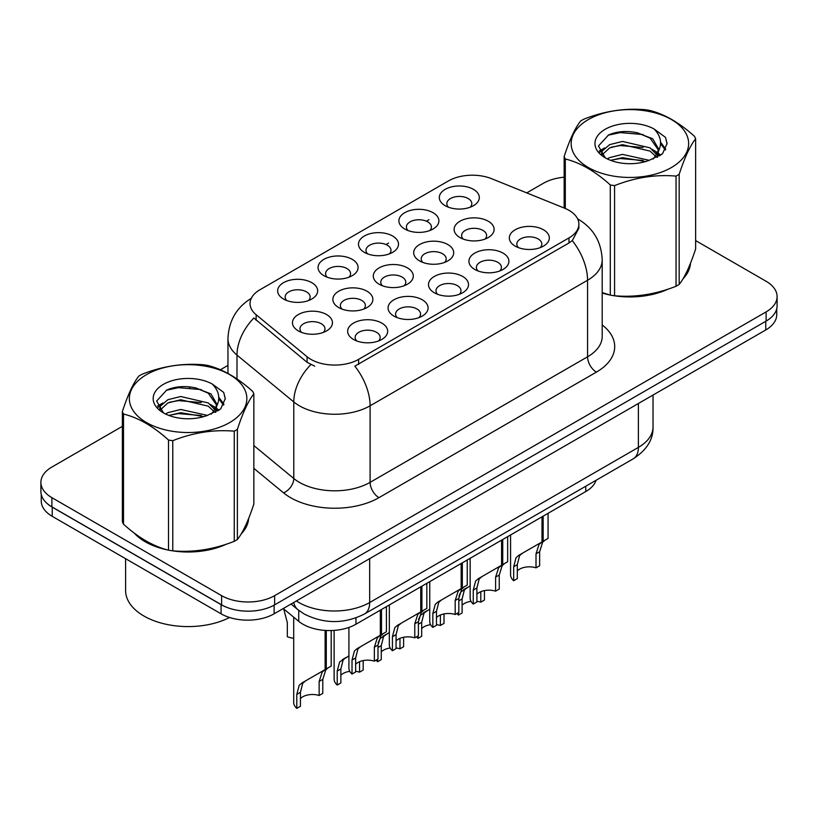 <?xml version="1.0" encoding="UTF-8"?>
<svg xmlns="http://www.w3.org/2000/svg" width="818" height="818" viewBox="0 0 818 818"><rect width="100%" height="100%" fill="white"/><g stroke="black" fill="none" stroke-linecap="round" stroke-linejoin="round"><path stroke-width="1.23" d="M323.928 275.686L323.928 275.686A20 11.544 180 0 1 323.928 259.347A20 11.544 180 0 1 352.21 259.347A20 11.544 180 0 1 352.21 275.686A20 11.544 180 0 1 323.928 275.686M348.938 277.21A12.505 7.219 0 0 0 350.574 273.641A12.505 7.219 0 0 0 346.914 268.539A12.505 7.219 0 0 0 333.284 266.975A12.505 7.219 0 0 0 325.574 273.641A12.505 7.219 0 0 0 327.21 277.21M364.347 252.353L364.347 252.353A20 11.544 180 0 1 364.347 236.013A20 11.544 180 0 1 392.63 236.013A20 11.544 180 0 1 392.63 252.353A20 11.544 180 0 1 364.347 252.353M389.348 253.877A12.505 7.219 0 0 0 390.984 250.308A12.505 7.219 0 0 0 387.323 245.206A12.505 7.219 0 0 0 373.703 243.641A12.505 7.219 0 0 0 365.983 250.308A12.505 7.219 0 0 0 367.619 253.877M404.757 229.02L404.757 229.02A20 11.544 180 0 1 404.757 212.69A20 11.544 180 0 1 433.039 212.69A20 11.544 180 0 1 433.039 229.02A20 11.544 180 0 1 404.757 229.02M429.767 230.543A12.505 7.219 0 0 0 431.403 226.975A12.505 7.219 0 0 0 427.742 221.872A12.505 7.219 0 0 0 414.113 220.308A12.505 7.219 0 0 0 406.403 226.975A12.505 7.219 0 0 0 408.039 230.543M445.176 205.686L445.176 205.686A20 11.544 180 0 1 445.176 189.357A20 11.544 180 0 1 473.458 189.357A20 11.544 180 0 1 473.458 205.686A20 11.544 180 0 1 445.176 205.686M470.176 207.21A12.505 7.219 0 0 0 471.812 203.641A12.505 7.219 0 0 0 468.152 198.539A12.505 7.219 0 0 0 454.532 196.974A12.505 7.219 0 0 0 446.812 203.641A12.505 7.219 0 0 0 448.448 207.21M283.519 299.02L283.519 299.02A20 11.544 180 0 1 283.519 282.68A20 11.544 180 0 1 311.801 282.68A20 11.544 180 0 1 311.801 299.02A20 11.544 180 0 1 283.519 299.02M308.519 300.543A12.505 7.219 0 0 0 310.155 296.975A12.505 7.219 0 0 0 306.494 291.873A12.505 7.219 0 0 0 292.875 290.308A12.505 7.219 0 0 0 285.155 296.975A12.505 7.219 0 0 0 286.791 300.543M338.724 307.558L338.724 307.558A20 11.544 180 0 1 338.724 291.228A20 11.544 180 0 1 367.016 291.228A20 11.544 180 0 1 367.016 307.558A20 11.544 180 0 1 338.724 307.558M363.734 309.092A12.505 7.219 0 0 0 365.37 305.513A12.505 7.219 0 0 0 361.709 300.411A12.505 7.219 0 0 0 348.09 298.846A12.505 7.219 0 0 0 340.37 305.513A12.505 7.219 0 0 0 342.006 309.092M379.143 284.224L379.143 284.224A20 11.544 180 0 1 379.143 267.895A20 11.544 180 0 1 407.425 267.895A20 11.544 180 0 1 407.425 284.224A20 11.544 180 0 1 379.143 284.224M404.143 285.758A12.505 7.219 0 0 0 405.789 282.179A12.505 7.219 0 0 0 402.119 277.077A12.505 7.219 0 0 0 388.499 275.513A12.505 7.219 0 0 0 380.779 282.179A12.505 7.219 0 0 0 382.425 285.758M419.552 260.891L419.552 260.891A20 11.544 180 0 1 419.552 244.562A20 11.544 180 0 1 447.845 244.562A20 11.544 180 0 1 447.845 260.891A20 11.544 180 0 1 419.552 260.891M444.563 262.425A12.505 7.219 0 0 0 446.199 258.856A12.505 7.219 0 0 0 442.538 253.744A12.505 7.219 0 0 0 428.918 252.179A12.505 7.219 0 0 0 421.198 258.856A12.505 7.219 0 0 0 422.834 262.425M459.972 237.557L459.972 237.557A20 11.544 180 0 1 459.972 221.228A20 11.544 180 0 1 488.254 221.228A20 11.544 180 0 1 488.254 237.557A20 11.544 180 0 1 459.972 237.557M484.972 239.091A12.505 7.219 0 0 0 486.608 235.523A12.505 7.219 0 0 0 482.947 230.41A12.505 7.219 0 0 0 469.327 228.846A12.505 7.219 0 0 0 461.608 235.523A12.505 7.219 0 0 0 463.254 239.091M298.314 330.891L298.314 330.891A20 11.544 180 0 1 298.314 314.562A20 11.544 180 0 1 326.597 314.562A20 11.544 180 0 1 326.597 330.891A20 11.544 180 0 1 298.314 330.891M323.314 332.425A12.505 7.219 0 0 0 324.961 328.846A12.505 7.219 0 0 0 321.29 323.744A12.505 7.219 0 0 0 307.67 322.18A12.505 7.219 0 0 0 299.95 328.846A12.505 7.219 0 0 0 301.597 332.425M393.939 316.106L393.939 316.106A20 11.544 180 0 1 393.939 299.766A20 11.544 180 0 1 422.221 299.766A20 11.544 180 0 1 422.221 316.106A20 11.544 180 0 1 393.939 316.106M418.939 317.629A12.505 7.219 0 0 0 420.585 314.061A12.505 7.219 0 0 0 416.924 308.959A12.505 7.219 0 0 0 403.294 307.394A12.505 7.219 0 0 0 395.585 314.061A12.505 7.219 0 0 0 397.221 317.629M434.348 292.772L434.348 292.772A20 11.544 180 0 1 434.348 276.433A20 11.544 180 0 1 462.64 276.433A20 11.544 180 0 1 462.64 292.772A20 11.544 180 0 1 434.348 292.772M459.358 294.296A12.505 7.219 0 0 0 460.994 290.727A12.505 7.219 0 0 0 457.334 285.625A12.505 7.219 0 0 0 443.714 284.061A12.505 7.219 0 0 0 435.994 290.727A12.505 7.219 0 0 0 437.63 294.296M474.767 269.439L474.767 269.439A20 11.544 180 0 1 474.767 253.11A20 11.544 180 0 1 503.05 253.11A20 11.544 180 0 1 503.05 269.439A20 11.544 180 0 1 474.767 269.439M499.767 270.962A12.505 7.219 0 0 0 501.414 267.394A12.505 7.219 0 0 0 497.753 262.292A12.505 7.219 0 0 0 484.123 260.727A12.505 7.219 0 0 0 476.403 267.394A12.505 7.219 0 0 0 478.049 270.962M515.176 246.106L515.176 246.106A20 11.544 180 0 1 515.176 229.776A20 11.544 180 0 1 543.469 229.776A20 11.544 180 0 1 543.469 246.106A20 11.544 180 0 1 515.176 246.106M540.187 247.629A12.505 7.219 0 0 0 541.823 244.061A12.505 7.219 0 0 0 538.162 238.958A12.505 7.219 0 0 0 524.543 237.394A12.505 7.219 0 0 0 516.823 244.061A12.505 7.219 0 0 0 518.459 247.629M353.519 339.439L353.519 339.439A20 11.544 180 0 1 353.519 323.1A20 11.544 180 0 1 381.812 323.1A20 11.544 180 0 1 381.812 339.439A20 11.544 180 0 1 353.519 339.439M378.529 340.963A12.505 7.219 0 0 0 380.166 337.394A12.505 7.219 0 0 0 376.505 332.292A12.505 7.219 0 0 0 362.885 330.728A12.505 7.219 0 0 0 355.165 337.394A12.505 7.219 0 0 0 356.801 340.963M564.492 208.15A33.753 19.489 180 0 1 568.991 210.338A33.753 19.489 180 0 1 578.878 224.122A33.753 19.489 180 0 1 568.991 237.895L358.611 359.358A33.753 19.489 180 0 1 307.098 356.76L256.136 314.736A33.753 19.489 180 0 1 250.032 303.56A33.753 19.489 180 0 1 259.919 289.776L448.479 180.911A33.753 19.489 180 0 1 491.7 178.733L564.492 208.15M596.107 480.258A37.505 21.657 180 0 1 585.78 491.546L355.973 624.226A37.505 21.657 180 0 1 298.744 621.332L283.233 608.551M134.234 533.07A60.634 35 0 0 0 145.226 541.761A60.634 35 0 0 0 167.823 549.993M578.878 224.122L578.878 228.253L572.263 240.604L568.991 242.987L354.818 366.157A43.753 25.266 60 0 1 370.104 405.8A50 28.865 180 0 1 299.388 405.8A50 28.865 180 0 1 293.785 401.945L236.995 355.114A50 28.865 180 0 1 227.956 338.56L227.956 373.407M122.363 426.352L51.882 467.047A37.505 21.657 0 0 0 40.9 482.354L40.9 491.536A37.505 21.657 0 0 0 51.882 506.853L221.606 604.839A37.505 21.657 0 0 0 274.644 604.839L766.118 321.085A37.505 21.657 0 0 0 777.1 305.779L777.1 296.586A37.505 21.657 0 0 0 766.118 281.28L695.637 240.594M314.685 366.157L307.098 362.323L253.866 317.998A43.753 29.264 129.5 0 0 236.995 355.114L236.995 378.959M602.201 293.069A60.634 35 0 0 0 609.615 294.92M612.498 295.472A60.634 35 0 0 0 668.091 289.122M682.989 278.836A60.634 35 0 0 0 690.484 263.273M170.696 550.534A60.634 35 0 0 0 226.289 544.195M241.198 533.909A60.634 35 0 0 0 248.682 518.346M40.9 482.354A37.505 21.657 0 0 0 51.882 497.661L221.606 595.647A37.505 21.657 0 0 0 274.644 595.647L766.118 311.893A37.505 21.657 0 0 0 777.1 296.586M564.154 177.199A37.505 21.657 0 0 0 543.356 183.293L526.731 192.895M227.956 365.39L220.39 369.756M190.594 386.955L189.571 387.548M157.588 406.014L162.874 402.977M248.314 521.086A60.634 35 0 0 0 248.11 520.156M690.116 266.014A60.634 35 0 0 0 689.901 265.083M41.258 494.501L41.258 501.035A37.505 21.657 0 0 0 52.24 516.342L221.075 613.817A37.505 21.657 0 0 0 274.112 613.817L765.76 329.961A37.505 21.657 0 0 0 776.742 314.654L776.742 308.744M47.372 503.704A37.505 21.657 0 0 0 52.24 507.16L221.075 604.635A37.505 21.657 0 0 0 227.056 607.437M348.918 627.426L348.918 668.101A18.753 10.828 180 0 0 352.016 674.063L352.016 660.065L354.409 650.975L357.159 648.633L380.339 635.259L380.339 610.156M381.495 609.492L381.495 634.584L383.202 633.602L380.922 635.668L377.988 645.065L377.988 659.063L374.358 661.159L374.358 647.161L377.395 637.713L381.413 634.625M386.413 606.649L386.413 631.741L381.495 634.584M360.789 646.537L357.159 648.633L360.789 646.537L357.947 648.94L355.646 657.958L355.646 671.956L352.016 674.063M374.358 661.159A13.753 7.935 0 0 0 355.646 664.236M293.703 617.181L293.703 702.427A18.753 10.828 180 0 0 296.801 708.388L296.801 694.39L299.194 685.31L301.954 682.958L325.124 669.584L325.124 630.422M326.28 630.484L326.28 668.909L327.987 667.928L325.717 669.993L322.783 679.39L322.783 693.388L319.143 695.494L319.143 681.486L322.18 672.038L326.208 668.96M331.208 630.545L331.208 666.067L326.28 668.909M305.574 680.862L301.954 682.958L305.574 680.862L302.732 683.265L300.441 692.284L300.441 706.292L296.801 708.388M319.143 695.494A13.753 7.935 0 0 0 300.441 698.562M283.713 608.95L287.333 622.723L287.333 636.721A18.753 10.828 180 0 0 293.703 638.265M602.201 292.67A60 34.642 0 0 0 603.48 293.038M619.645 296.065A60 34.642 0 0 0 664.093 290.4M684.359 276.484A60 34.642 0 0 0 689.584 265.482M588.357 119.551A58.753 33.927 -0 0 0 588.357 167.516A58.753 33.927 -0 0 0 671.445 167.516A58.753 33.927 -0 0 0 671.445 119.551A58.753 33.927 -0 0 0 588.357 119.551M602.201 292.588L610.3 295.104A67.505 38.978 -0 0 0 614.574 295.768C634.983 297.548 655.463 294.378 676.046 286.259A67.505 38.978 -0 0 0 677.631 285.37A67.505 38.978 -0 0 0 679.175 284.449C684.635 277.609 690.126 265.778 695.637 248.958L695.637 138.815A67.505 38.978 -0 0 0 694.492 136.34C679.461 122.72 664.461 114.06 649.502 110.369A67.505 38.978 -0 0 0 645.228 109.704C624.645 107.945 604.165 111.115 583.755 119.213A67.505 38.978 -0 0 0 582.171 120.103A67.505 38.978 -0 0 0 580.627 121.023C575.115 127.956 569.625 139.786 564.154 156.504A67.505 38.978 -0 0 0 565.299 158.978L565.299 208.498M610.3 295.104L610.3 184.95C595.259 171.33 580.259 162.67 565.299 158.978M610.3 184.95A67.505 38.978 -0 0 0 614.574 185.614L614.574 295.768M676.046 286.259L676.046 176.105C655.637 174.316 635.146 177.486 614.574 185.614M676.046 176.105A67.505 38.978 -0 0 0 677.631 175.216A67.505 38.978 -0 0 0 679.175 174.295L679.175 284.449M649.339 160.328L622.498 154.398L609.696 157.588L607.273 158.897M645.596 161.545L622.498 157.639L610.698 160.379M657.744 156.974L657.478 156.289M656.68 154.663L650.105 147.864L622.498 141.432L609.696 144.622L602.293 150.941L601.332 154.377M655.637 156.269L650.105 151.105L622.498 144.674L609.696 147.864L601.915 155.011M653.122 159.081L657.508 152.986L658.48 148.723L652.723 138.794L637.048 132.741C626.353 130.563 616.844 131.32 608.51 135.011L598.449 145.982L605.208 157.731M656.966 157.383L658.48 151.289M658.388 149.991L650.105 138.14L637.795 132.884M605.197 129.275A34.929 20.164 -0 0 0 605.197 157.792A34.929 20.164 -0 0 0 648.868 160.471L662.478 153.866L667.069 143.539L665.504 137.373L654.052 128.968A34.929 20.164 -0 0 0 605.197 129.275M654.052 128.968C661.333 136.371 662.478 144.367 657.508 152.986M564.154 208.017L564.154 156.504M695.637 138.815C690.177 145.645 684.686 157.475 679.175 174.295M643.04 160.461L620.279 158.518L611.22 160.164M659.666 155.87L658.061 154.582M657.099 153.886L655.474 152.823M643.04 147.506L620.279 145.553L611.22 147.199M602.467 150.624L599.798 152.271M665.341 150.001L660.555 143.702M643.132 134.561L620.279 132.588L608.101 135.195M667.069 143.856L665.504 137.373M660.699 155.185L658.347 153.181M657.652 152.659L652.058 149.305M604.676 147.905L599.195 151.085M665.74 149.234L660.545 142.076M136.759 534.931A60 34.642 0 0 0 145.676 541.506A60 34.642 0 0 0 161.678 548.111M177.843 551.138A60 34.642 0 0 0 222.302 545.473M242.557 531.557A60 34.642 0 0 0 247.793 520.545M125.594 558.694L125.594 590.494A62.505 36.084 0 0 0 143.907 616.015A62.505 36.084 0 0 0 229.572 617.498M146.555 374.613A58.753 33.927 -0 0 0 146.555 422.589A58.753 33.927 -0 0 0 229.643 422.589A58.753 33.927 -0 0 0 229.643 374.613A58.753 33.927 -0 0 0 146.555 374.613M140.369 375.165A67.505 38.978 -0 0 0 138.825 376.086C133.314 383.029 127.823 394.859 122.363 411.577A67.505 38.978 -0 0 0 123.508 414.041L123.508 524.195C138.467 537.774 153.467 546.434 168.498 550.177A67.505 38.978 -0 0 0 172.772 550.831C193.181 552.62 213.672 549.451 234.245 541.332A67.505 38.978 -0 0 0 235.829 540.442A67.505 38.978 -0 0 0 237.373 539.522C242.844 532.682 248.335 520.851 253.846 504.031L253.846 393.877A67.505 38.978 -0 0 0 252.701 391.413C237.66 377.793 222.66 369.133 207.7 365.431A67.505 38.978 -0 0 0 203.426 364.777C182.854 363.018 162.363 366.188 141.954 374.286A67.505 38.978 -0 0 0 140.369 375.165M168.498 550.177L168.498 440.023C153.467 426.403 138.467 417.742 123.508 414.041M168.498 440.023A67.505 38.978 -0 0 0 172.772 440.687L172.772 550.831M234.245 541.332L234.245 431.178C213.835 429.389 193.355 432.558 172.772 440.687M234.245 431.178A67.505 38.978 -0 0 0 235.829 430.288A67.505 38.978 -0 0 0 237.373 429.368L237.373 539.522M122.363 411.577L122.363 521.731A67.505 38.978 -0 0 0 123.508 524.195M207.547 415.401L180.706 409.47L167.894 412.661L165.481 413.969M203.805 416.618L180.706 412.712L168.897 415.452M215.942 412.047L215.686 411.362M214.889 409.726L208.304 402.937L180.706 396.505L167.894 399.695L160.502 406.014L159.53 409.44M213.835 411.342L208.304 406.178L180.706 399.746L167.894 402.937L160.113 410.074M211.32 414.143L215.707 408.07L216.678 403.785L210.932 393.867L195.246 387.814C184.561 385.636 175.042 386.393 166.708 390.074L156.657 401.045L163.406 412.793M215.175 412.446L216.678 406.362M216.586 405.063L208.304 393.213L195.993 387.957M163.406 384.348A34.929 20.164 -0 0 0 163.406 412.865A34.929 20.164 -0 0 0 207.066 415.534L220.686 408.928L225.277 398.601L223.703 392.435L212.261 384.041A34.929 20.164 -0 0 0 163.406 384.348M212.261 384.041C219.531 391.433 220.686 399.44 215.707 408.049M253.846 393.877C248.375 400.718 242.885 412.548 237.373 429.368M201.238 415.534L178.477 413.591L169.428 415.237M217.864 410.933L216.269 409.654M215.298 408.949L213.682 407.896M201.238 402.568L178.477 400.626L169.428 402.272M160.676 405.697L158.007 407.333M223.549 405.074L218.754 398.775M201.33 389.634L178.477 387.66L166.299 390.268M225.267 398.918L223.703 392.435M218.907 410.258L216.555 408.254M215.85 407.722L210.257 404.378M223.938 404.296L218.743 397.139M389.327 604.962L389.327 644.768A18.753 10.828 180 0 0 392.425 650.729L392.425 636.731L394.818 627.641L397.579 625.3L420.749 611.925L420.749 586.823M421.904 586.158L421.904 611.25L423.612 610.269L421.342 612.334L418.407 621.731L418.407 635.729L414.767 637.835L414.767 623.827L417.804 614.379L421.832 611.291M426.832 583.316L426.832 608.408L421.904 611.25M401.198 623.204L397.579 625.3L401.198 623.204L398.356 625.606L396.065 634.625L396.065 648.633L392.425 650.729M414.767 637.835A13.753 7.935 0 0 0 396.065 640.903M429.747 581.629L429.747 621.435A18.753 10.828 180 0 0 432.845 627.396L432.845 613.398L435.237 604.318L437.988 601.966L461.168 588.592L461.168 563.49M462.323 562.825L462.323 587.917L464.031 586.935L461.751 589.001L458.816 598.398L458.816 612.396L455.186 614.502L455.186 600.494L458.223 591.046L462.242 587.968M467.242 559.982L467.242 585.075L462.323 587.917M441.618 599.87L437.988 601.966L441.618 599.87L438.775 602.273L436.475 611.291L436.475 625.3L432.845 627.396M455.186 614.502A13.753 7.935 0 0 0 436.475 617.57M470.156 558.305L470.156 598.101A18.753 10.828 180 0 0 473.254 604.062L473.254 590.064L475.647 580.985L478.407 578.633L501.577 565.258L501.577 540.156M502.733 539.491L502.733 564.584L504.44 563.602L502.17 565.667L499.236 575.064L499.236 589.062L495.596 591.169L495.596 577.16L498.632 567.712L502.661 564.635M507.661 536.649L507.661 561.741L502.733 564.584M482.027 576.537L478.407 578.633L482.027 576.537L479.184 578.94L476.894 587.958L476.894 601.966L473.254 604.062M495.596 591.169A13.753 7.935 0 0 0 476.894 594.246M510.575 534.972L510.575 574.768A18.753 10.828 180 0 0 513.673 580.729L513.673 566.731L516.066 557.651L518.816 555.299L541.997 541.925L541.997 516.823M543.152 516.158L543.152 541.25L544.86 540.269L542.579 542.334L539.645 551.731L539.645 565.729L536.015 567.835L536.015 553.837L539.052 544.379L543.07 541.301M548.07 513.315L548.07 538.408L543.152 541.25M522.446 553.213L518.816 555.299L522.446 553.213L519.604 555.606L517.303 564.635L517.303 578.633L513.673 580.729M536.015 567.835A13.753 7.935 0 0 0 517.303 570.913M334.122 630.392L334.122 679.093A18.753 10.828 180 0 0 337.221 685.055L337.221 671.057L339.613 661.977L348.918 655.842M363.192 660.596L363.192 670.054L359.552 672.161L359.552 661.69M345.994 657.529L342.364 659.625L345.994 657.529L343.141 659.932L340.85 668.95L340.85 682.958L337.221 685.055M359.552 672.161A13.753 7.935 0 0 0 355.646 671.322M349.787 671.353A13.753 7.935 0 0 0 340.85 675.228M378.131 642.795L380.022 638.643L389.327 632.508M403.611 637.263L403.611 646.721L399.971 648.827L399.971 638.357M377.63 659.267L377.63 661.721A18.753 10.828 180 0 1 376.127 660.136M386.403 634.206L382.783 636.292L386.403 634.206L383.56 636.598L381.27 645.627L381.27 659.625L377.63 661.721M399.971 648.827A13.753 7.935 0 0 0 396.065 647.989M390.196 648.02A13.753 7.935 0 0 0 381.27 651.905M418.55 619.461L420.442 615.31L429.747 609.175M444.021 613.929L444.021 623.388L440.381 625.494L440.381 615.024M418.049 635.934L418.049 638.388A18.753 10.828 180 0 1 416.546 636.803M426.822 610.872L423.192 612.958L426.822 610.872L423.969 613.265L421.679 622.293L421.679 636.292L418.049 638.388M440.381 625.494A13.753 7.935 0 0 0 436.475 624.655M430.616 624.696A13.753 7.935 0 0 0 421.679 628.572M458.959 596.128L460.851 591.976L470.156 585.841M484.44 590.596L484.44 600.054L480.8 602.16L480.8 591.69M458.458 612.61L458.458 615.054A18.753 10.828 180 0 1 456.955 613.469M467.231 587.539L463.601 589.625L467.231 587.539L464.389 589.931L462.098 598.96L462.098 612.958L458.458 615.054M480.8 602.16A13.753 7.935 0 0 0 476.894 601.322M471.025 601.363A13.753 7.935 0 0 0 462.098 605.238M358.611 359.358L358.611 364.45M307.098 356.76L307.098 362.323M256.136 314.736L256.136 320.298M568.991 237.895L568.991 242.987M585.78 486.229L585.78 491.546M298.744 610.351L298.744 621.332M355.973 617.907L355.973 624.226M602.201 324.95A62.505 36.084 180 0 1 596.394 372.118L378.949 497.661A12.505 7.219 60 0 1 370.104 482.354L587.559 356.812A50 28.865 0 0 0 602.201 336.392L602.201 259.838A50 28.865 180 0 1 587.559 280.257A43.753 25.266 -120 0 0 572.263 240.604M378.949 497.661A62.505 36.084 180 0 1 290.554 497.661A62.505 36.084 180 0 1 283.549 492.845L253.846 468.356M310.83 364.634A43.753 29.264 129.5 0 0 293.785 401.945L293.785 478.499A50 28.865 0 0 0 299.388 482.354A50 28.865 0 0 0 370.104 482.354L370.104 405.8L587.559 280.257L587.559 356.812A12.505 7.219 60 0 0 596.394 372.118M386.004 244.541L388.56 243.058M426.413 221.208L428.98 219.725M274.644 595.647L274.644 604.839M221.606 595.647L221.606 604.839M766.118 311.893L766.118 321.085M51.882 497.661L51.882 506.853M253.846 445.565L293.785 478.499A12.505 8.364 -50.5 0 1 283.549 492.845M296.392 600.954A50 28.865 0 0 0 298.948 602.539A50 28.865 0 0 0 369.664 602.539L638.388 447.395A50 28.865 0 0 0 653.03 426.986C653.398 439.389 646.793 450.012 633.204 458.837L364.491 613.981A25 14.438 60 0 0 369.664 602.539L369.664 558.653M638.388 403.509L638.388 447.395A25 14.438 60 0 1 633.204 458.837M293.734 602.488A25 16.718 129.5 0 0 297.916 609.696L291.055 604.032M765.76 329.961L765.76 321.29M274.112 613.817L274.112 605.136M221.075 613.817L221.075 604.635M52.24 516.342L52.24 507.16M374.358 647.161L377.988 645.065M352.016 660.065L355.646 657.958M319.143 681.486L322.783 679.39M296.801 694.39L300.441 692.284M414.767 623.827L418.407 621.731M392.425 636.731L396.065 634.625M455.186 600.494L458.816 598.398M432.845 613.398L436.475 611.291M495.596 577.16L499.236 575.064M473.254 590.064L476.894 587.958M536.015 553.837L539.645 551.731M513.673 566.731L517.303 564.635M337.221 671.057L340.85 668.95M377.988 647.519L381.27 645.627M418.407 624.185L421.679 622.293M458.816 600.852L462.098 598.96M602.201 259.838C601.353 241.862 593.459 228.375 578.5 219.398L577.661 218.927M251.658 298.12C236.699 307.098 228.805 320.584 227.956 338.56M364.491 613.981C344.368 624.093 324.245 624.093 304.122 613.981L297.916 609.696M653.03 426.986L653.03 395.053M689.901 266.944L689.901 264.715M248.11 522.017L248.11 519.788"/></g></svg>
